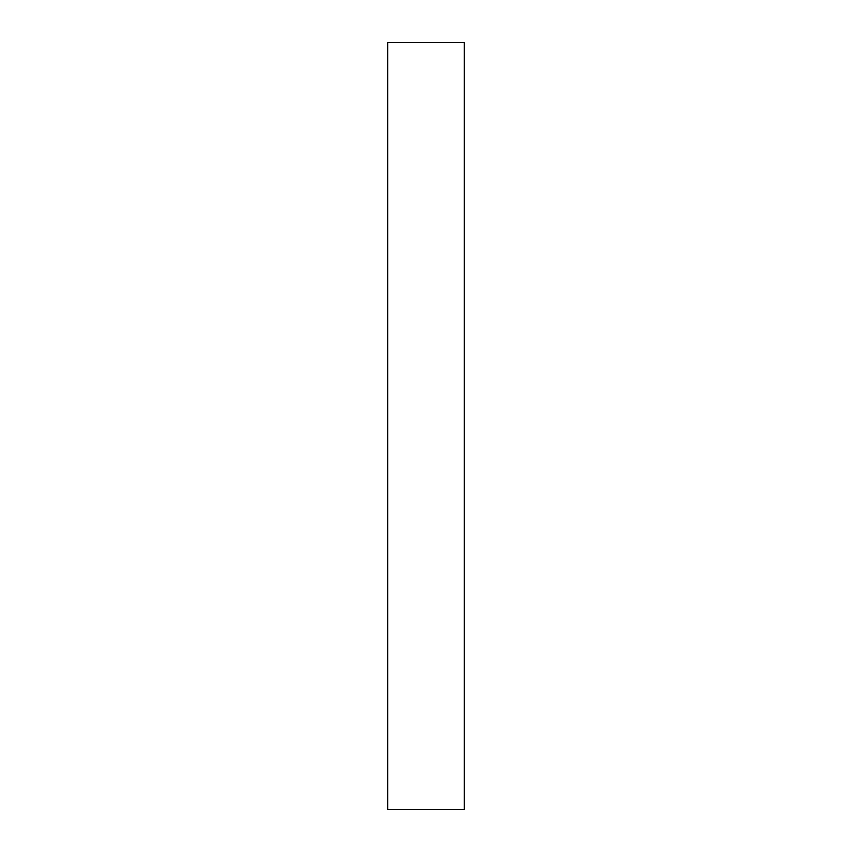 <?xml version="1.0" encoding="UTF-8"?>
<svg xmlns="http://www.w3.org/2000/svg" width="852" height="852" viewBox="0 0 852 852"><rect width="100%" height="100%" fill="white"/><g stroke="black" fill="none" stroke-linecap="round" stroke-linejoin="round"><path stroke-width="0.64" stroke-dasharray="4.26 3.19" d="M464.34 809.4L464.34 42.6M387.66 809.4L387.66 42.6"/><path stroke-width="1.28" d="M464.34 426L464.34 809.4L387.66 809.4L387.66 42.6L464.34 42.6L464.34 426"/></g></svg>

